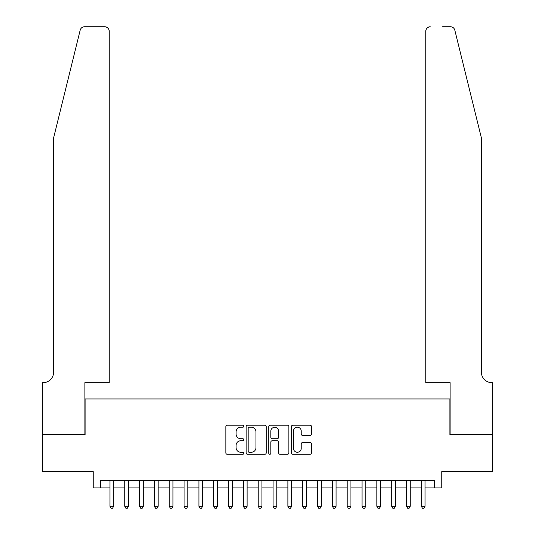 <?xml version="1.0" encoding="UTF-8"?>
<svg xmlns="http://www.w3.org/2000/svg" width="535" height="535" viewBox="0 0 535 535"><rect width="100%" height="100%" fill="white"/><g stroke="black" fill="none" stroke-linecap="round" stroke-linejoin="round"><path stroke-width="0.8" d="M243.773 426.201A1.016 1.016 0 0 0 242.756 425.185L227.288 425.185A1.458 1.458 0 0 0 225.837 426.642L225.837 452.837A1.458 1.458 0 0 0 227.288 454.295L242.756 454.295A1.016 1.016 0 0 0 243.773 453.279A1.016 1.016 0 0 0 242.756 452.256L240.757 452.256A4.654 4.654 0 0 1 236.095 447.601L236.095 445.414A4.654 4.654 0 0 1 240.757 440.76L242.756 440.76A1.016 1.016 0 0 0 243.773 439.737A1.016 1.016 0 0 0 242.756 438.72L240.757 438.72A4.654 4.654 0 0 1 236.095 434.066L236.095 431.879A4.654 4.654 0 0 1 240.757 427.224L242.756 427.224A1.016 1.016 0 0 0 243.773 426.201M310.039 435.443A1.458 1.458 0 0 0 311.497 433.992L311.497 426.642A1.458 1.458 0 0 0 310.039 425.185L292.866 425.185A1.458 1.458 0 0 0 291.408 426.642L291.408 452.837A1.458 1.458 0 0 0 292.866 454.295L310.039 454.295A1.458 1.458 0 0 0 311.497 452.837L311.497 443.963A1.458 1.458 0 0 0 310.039 442.505L302.69 442.505A1.458 1.458 0 0 0 301.232 443.963L301.232 448.363A3.892 3.892 0 0 1 297.34 452.256A3.892 3.892 0 0 1 293.447 448.363L293.447 431.116A3.892 3.892 0 0 1 297.34 427.224A3.892 3.892 0 0 1 301.232 431.116L301.232 433.992A1.458 1.458 0 0 0 302.69 435.443L310.039 435.443M100.674 487.933L100.674 480.517L434.326 480.517L434.326 487.933L441.743 487.933L441.743 471.623L492.534 471.623L492.534 434.547L449.895 434.547L449.895 398.963L85.105 398.963L85.105 434.547L42.466 434.547L42.466 471.623L93.257 471.623L93.257 487.933L109.942 487.933M266.229 426.642A1.458 1.458 0 0 0 264.772 425.185L247.598 425.185A1.458 1.458 0 0 0 246.14 426.642L246.14 452.837A1.458 1.458 0 0 0 247.598 454.295L264.772 454.295A1.458 1.458 0 0 0 266.229 452.837L266.229 426.642M270.228 425.185L287.402 425.185A1.458 1.458 0 0 1 288.86 426.642L288.86 452.837A1.458 1.458 0 0 1 287.402 454.295L280.052 454.295A1.458 1.458 0 0 1 278.601 452.837L278.601 442.211A1.458 1.458 0 0 0 277.143 440.76L272.268 440.76A1.458 1.458 0 0 0 270.81 442.211L270.81 453.279A1.016 1.016 0 0 1 269.794 454.295A1.016 1.016 0 0 1 268.771 453.279L268.771 426.642A1.458 1.458 0 0 1 270.228 425.185M113.647 487.933L124.769 487.933M128.48 487.933L139.602 487.933M143.306 487.933L154.428 487.933M158.133 487.933L169.261 487.933M172.965 487.933L184.087 487.933M187.792 487.933L198.913 487.933M202.625 487.933L213.746 487.933M217.451 487.933L228.572 487.933M232.284 487.933L243.405 487.933M247.11 487.933L258.231 487.933M261.936 487.933L273.064 487.933M276.769 487.933L287.89 487.933M291.595 487.933L302.716 487.933M306.428 487.933L317.549 487.933M321.254 487.933L332.375 487.933M336.087 487.933L347.208 487.933M350.913 487.933L362.034 487.933M365.739 487.933L376.867 487.933M380.572 487.933L391.694 487.933M395.398 487.933L406.52 487.933M410.231 487.933L421.353 487.933M425.058 487.933L434.326 487.933M249.196 427.224A1.016 1.016 0 0 0 248.18 428.241L248.18 451.239A1.016 1.016 0 0 0 249.196 452.256L251.31 452.256A4.654 4.654 0 0 0 255.964 447.601L255.964 431.879A4.654 4.654 0 0 0 251.31 427.224L249.196 427.224M278.601 431.19A3.892 3.892 0 0 0 274.702 427.298A3.892 3.892 0 0 0 270.81 431.19L270.81 437.262A1.458 1.458 0 0 0 272.268 438.72L277.143 438.72A1.458 1.458 0 0 0 278.601 437.262L278.601 431.19M113.647 480.517L113.647 506.324L109.942 506.324L109.942 480.517M113.647 506.324L112.537 508.25L111.053 508.25L109.942 506.324M80.19 30.134C81.32 27.693 81.32 27.693 80.19 30.134L53.594 137.97L53.594 372.266A10.379 10.379 0 0 1 43.208 382.645L42.392 382.645L42.392 434.547L84.878 434.547L84.878 382.645L109.2 382.645L109.2 31.197A4.447 4.447 0 0 0 104.753 26.75L84.51 26.75A4.447 4.447 0 0 0 80.19 30.134M92.441 26.75L104.753 26.75C107.435 27.031 108.919 28.515 109.2 31.197L109.2 382.645M53.594 372.266A10.379 10.379 0 0 1 43.208 382.645M473.254 104.9L454.81 30.134C453.68 27.693 453.68 27.693 454.81 30.134L481.406 137.97L481.406 372.266A10.379 10.379 0 0 0 491.792 382.645L492.608 382.645L492.608 434.547L450.122 434.547L450.122 382.645L425.8 382.645L425.8 31.197L425.8 382.645M442.559 26.75L450.49 26.75A4.447 4.447 0 0 1 454.81 30.134M430.247 26.75A4.447 4.447 0 0 0 425.8 31.197C426.081 28.515 427.565 27.031 430.247 26.75M481.406 372.266A10.379 10.379 0 0 0 491.792 382.645M128.48 480.517L128.48 506.324L124.769 506.324L124.769 480.517M128.48 506.324L127.363 508.25L125.885 508.25L124.769 506.324M143.306 480.517L143.306 506.324L139.602 506.324L139.602 480.517M143.306 506.324L142.196 508.25L140.712 508.25L139.602 506.324M158.133 480.517L158.133 506.324L154.428 506.324L154.428 480.517M158.133 506.324L157.023 508.25L155.538 508.25L154.428 506.324M172.965 480.517L172.965 506.324L169.261 506.324L169.261 480.517M172.965 506.324L171.855 508.25L170.371 508.25L169.261 506.324M187.792 480.517L187.792 506.324L184.087 506.324L184.087 480.517M187.792 506.324L186.682 508.25L185.197 508.25L184.087 506.324M202.625 480.517L202.625 506.324L198.913 506.324L198.913 480.517M202.625 506.324L201.508 508.25L200.03 508.25L198.913 506.324M217.451 480.517L217.451 506.324L213.746 506.324L213.746 480.517M217.451 506.324L216.341 508.25L214.856 508.25L213.746 506.324M232.284 480.517L232.284 506.324L228.572 506.324L228.572 480.517M232.284 506.324L231.167 508.25L229.689 508.25L228.572 506.324M247.11 480.517L247.11 506.324L243.405 506.324L243.405 480.517M247.11 506.324L246 508.25L244.515 508.25L243.405 506.324M261.936 480.517L261.936 506.324L258.231 506.324L258.231 480.517M261.936 506.324L260.826 508.25L259.341 508.25L258.231 506.324M276.769 480.517L276.769 506.324L273.064 506.324L273.064 480.517M276.769 506.324L275.659 508.25L274.174 508.25L273.064 506.324M291.595 480.517L291.595 506.324L287.89 506.324L287.89 480.517M291.595 506.324L290.485 508.25L289 508.25L287.89 506.324M306.428 480.517L306.428 506.324L302.716 506.324L302.716 480.517M306.428 506.324L305.311 508.25L303.833 508.25L302.716 506.324M321.254 480.517L321.254 506.324L317.549 506.324L317.549 480.517M321.254 506.324L320.144 508.25L318.659 508.25L317.549 506.324M336.087 480.517L336.087 506.324L332.375 506.324L332.375 480.517M336.087 506.324L334.97 508.25L333.492 508.25L332.375 506.324M350.913 480.517L350.913 506.324L347.208 506.324L347.208 480.517M350.913 506.324L349.803 508.25L348.318 508.25L347.208 506.324M365.739 480.517L365.739 506.324L362.034 506.324L362.034 480.517M365.739 506.324L364.629 508.25L363.145 508.25L362.034 506.324M380.572 480.517L380.572 506.324L376.867 506.324L376.867 480.517M380.572 506.324L379.462 508.25L377.978 508.25L376.867 506.324M395.398 480.517L395.398 506.324L391.694 506.324L391.694 480.517M395.398 506.324L394.288 508.25L392.804 508.25L391.694 506.324M410.231 480.517L410.231 506.324L406.52 506.324L406.52 480.517M410.231 506.324L409.114 508.25L407.637 508.25L406.52 506.324M425.058 480.517L425.058 506.324L421.353 506.324L421.353 480.517M425.058 506.324L423.947 508.25L422.463 508.25L421.353 506.324"/></g></svg>
